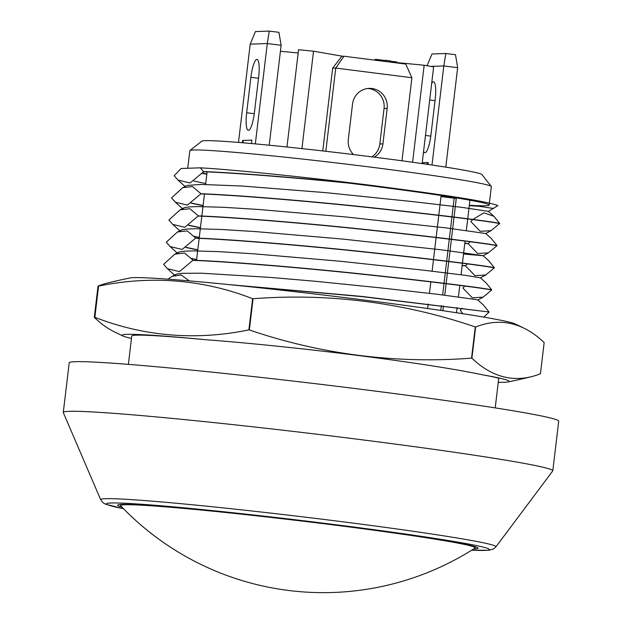<?xml version="1.0" encoding="UTF-8"?>
<svg xmlns="http://www.w3.org/2000/svg" width="622" height="622" viewBox="0 0 622 622"><rect width="100%" height="100%" fill="white"/><g stroke="black" fill="none" stroke-linecap="round" stroke-linejoin="round"><path stroke-width="0.93" d="M94.855 317.306A580.139 391.992 -81.4 0 0 248.886 329.901A229.759 7.829 -173.2 0 1 249.336 329.948A580.225 566.347 88 0 0 471.554 358.132A229.759 7.829 -173.2 0 1 471.904 358.186A579.992 178.514 96.2 0 0 531.328 376.707A579.992 178.514 96.2 0 0 540.432 373.775L544.157 342.574A579.992 178.514 -83.8 0 0 524.284 328.33A613.44 613.44 0 0 0 515.055 323.883A194.919 6.648 -173.2 0 0 323.215 294.999A194.919 6.648 -173.2 0 0 129.967 277.964A613.44 613.44 0 0 0 107.567 283.01A580.139 176.508 96.2 0 0 98.012 286.128L94.295 317.329A229.759 7.829 -173.2 0 1 94.855 317.306L98.571 286.112A229.759 7.829 -173.2 0 0 98.012 286.128M471.554 358.132L475.278 326.939A229.759 7.829 -173.2 0 1 475.628 326.993A579.992 178.514 -83.8 0 1 524.284 328.33M471.904 358.186L475.628 326.993M248.886 329.901L252.61 298.7A229.759 7.829 -173.2 0 1 253.061 298.747A580.225 566.347 -92 0 1 475.278 326.939M249.336 329.948L253.061 298.747M498.261 382.289A194.919 6.648 -173.2 0 0 508.127 381.947A194.919 6.648 -173.2 0 0 481.475 374.615C458.235 369.554 409.19 361.918 358.878 355.582C308.131 349.082 246.817 342.745 206.271 339.767A187.549 6.391 -173.2 0 0 131.755 336.02L128.381 364.368M206.271 339.767A194.919 6.648 -173.2 0 0 123.039 336.028A194.919 6.648 -173.2 0 0 131.467 338.438M495.205 407.892L498.743 378.207A187.549 6.391 -173.2 0 0 481.475 374.615M123.039 336.028A613.44 613.44 0 0 1 114.394 331.876A580.139 176.508 -83.8 0 1 94.295 317.329M98.571 286.112A580.139 391.992 98.6 0 1 252.61 298.7M189.259 280.88L181.235 274.978L172.201 276.292L167.994 279.169M175 275.111L176.718 274.061L181.997 273.33L201.489 273.198L271.029 277.474L315.541 281.3L381.029 287.924L437.67 294.315L475.978 299.54L477.813 299.991L483.302 304.889L489.055 311.987L361.607 296.406L226.875 284.402M460.342 310.059L462.146 308.209M193.061 260.198L184.54 253.03L174.844 254.134L163.625 264.35L167.45 268.704L179.486 271.612L193.061 260.198C227.73 261.427 303.209 267.654 364.251 274.248C426.171 280.817 482.136 287.729 491.699 289.829L485.945 282.73L480.456 277.84L465.388 275.344L423.209 270.15L340.436 261.271L253.379 253.792L217.809 251.583L192.944 250.891L184.641 251.171L179.361 251.91L177.643 252.952M462.978 287.9L464.789 286.05M186.172 247.377L197.804 249.819M195.705 238.047L187.183 230.879L177.488 231.983L166.261 242.191L170.094 246.545L182.129 249.453L195.705 238.047C230.373 239.268 305.853 245.496 366.894 252.097C428.815 258.659 484.779 265.571 494.342 267.678L488.589 260.571L483.092 255.681L442.957 250.005L343.08 239.112L256.023 231.633L220.445 229.425L195.588 228.74L187.276 229.013L181.997 229.751L180.287 230.793M462.169 265.376L465.621 265.742L467.425 263.899M188.816 225.218L200.44 227.66M198.348 215.888L189.827 208.72L180.123 209.824L168.904 220.04L172.729 224.394L184.773 227.294L198.348 215.888C233.017 217.109 308.496 223.345 369.538 229.938C431.458 236.5 487.423 243.412 496.986 245.519L491.224 238.413L485.735 233.522L445.601 227.846L345.715 216.954L258.659 209.474L223.088 207.274L198.231 206.582L189.92 206.862L184.641 207.593L182.922 208.634M464.813 243.218L468.265 243.591L470.069 241.74M191.452 203.06L203.083 205.501M200.992 193.73L192.47 186.561L182.767 187.665L171.548 197.882L175.373 202.236L187.416 205.136L200.992 193.73C235.652 194.958 311.14 201.186 372.174 207.779C434.102 214.341 490.066 221.253 499.622 223.36L493.868 216.262L488.379 211.363L462.193 207.406L412.503 201.575L326.115 192.672L242.183 186.04L200.875 184.423L187.284 185.434L182.767 187.665M470.908 221.432L472.712 219.582M472.883 219.418L483.924 212.848L493.868 216.262M200.362 167.823L181.072 168.5L174.191 175.723L178.016 180.077L190.06 182.977L203.612 171.758L200.362 167.823C231.703 169.542 300.496 176.562 365.596 184.648C306.055 178.374 236.694 172.76 203.635 171.571M206.815 174.23L202.197 173.429M365.596 184.648A167.543 5.707 6.8 0 1 374.802 185.807C438.277 194.126 486.878 201.093 497.903 205.587L488.379 211.363M463.522 254.033L483.092 255.728L488.418 252.827L477.603 253.496L468.242 243.77L464.789 243.404M194.274 236.243L199.273 237.433M195.681 238.226C230.35 239.454 305.83 245.682 366.871 252.275C428.791 258.838 484.756 265.75 494.319 267.857L485.774 274.978L480.456 277.84M191.63 258.402L196.638 259.592M442.895 310.705L443.47 305.861M444.746 295.178L446.114 283.702M446.137 283.523L448.757 261.551M448.781 261.364L451.401 239.392M451.424 239.206L454.044 217.233M454.06 217.055L456.346 197.882M427.656 308.512L428.185 304.034M429.46 293.343L430.828 281.875M432.103 271.184L433.472 259.716M433.495 259.537L436.115 237.565M436.139 237.379L438.759 215.406M438.774 215.22L441.13 195.502M473.552 549.016A181.476 6.189 -173.2 0 0 478.093 548.192A181.476 6.189 -173.2 0 0 337.326 525.318A181.476 6.189 -173.2 0 0 117.698 505.219A181.476 6.189 -173.2 0 0 121.92 507.086M552.795 470.807L558.712 421.172A246.491 8.405 -173.2 0 0 367.516 390.111A246.491 8.405 -173.2 0 0 69.205 362.805L63.288 412.433A246.491 8.405 6.8 0 1 361.6 439.746A246.491 8.405 6.8 0 1 552.795 470.807A246.491 8.405 6.8 0 1 552.725 470.963L495.913 546.855A199.056 6.788 6.8 0 0 322.406 519.246A199.056 6.788 6.8 0 0 105.452 498.688A199.056 6.788 6.8 0 0 100.686 499.723L63.312 412.604A246.491 8.405 6.8 0 1 63.288 412.433M185.955 247.517L197.78 249.997M188.598 225.358L200.424 227.839M462.146 265.555L465.598 265.928L474.959 275.647L485.774 274.978M191.242 203.2L203.06 205.688M193.885 181.049L205.703 183.529M489.055 311.987L361.584 296.593L232.783 284.993M491.699 289.829L491.675 290.015C482.12 287.908 426.148 280.996 364.228 274.434C303.194 267.841 227.706 261.613 193.045 260.385M496.986 245.519L496.962 245.698C487.399 243.599 431.435 236.687 369.515 230.117C308.473 223.523 232.993 217.296 198.325 216.067M499.622 223.36L499.606 223.547C490.043 221.44 434.078 214.528 372.158 207.966C311.117 201.365 235.637 195.137 200.968 193.916M493.705 208.51L478.823 206.255L469.291 205.649M206.846 173.958A151.822 5.178 6.8 0 1 202.445 173.141M348.413 183.078A151.822 5.178 6.8 0 1 489.149 205.058A151.822 5.178 6.8 0 1 469.338 205.26M374.802 185.807C313.76 179.214 238.273 172.978 203.612 171.758M187.735 168.267L189.834 150.672A151.822 5.178 6.8 0 1 189.943 150.508L201.847 141.147A141.108 4.813 6.8 0 1 205.143 140.665A141.108 4.813 6.8 0 1 355.193 154.777A141.108 4.813 6.8 0 1 481.91 174.549L491.279 186.437A151.822 5.178 6.8 0 1 491.349 186.623L489.149 205.058M189.943 150.508A151.822 5.178 6.8 0 1 193.489 149.988A151.822 5.178 6.8 0 1 354.937 165.164A151.822 5.178 6.8 0 1 491.279 186.437M499.606 223.547L491.061 230.669L480.238 231.337L470.885 221.611M496.962 245.698L488.418 252.827M491.675 290.015L483.138 297.137L472.316 297.806L462.962 288.087M489.032 312.174L483.768 317.119M462.667 313.69L460.319 310.246M475.091 548.029A280.071 280.071 0 0 1 120.715 505.834A178.561 6.088 6.8 0 1 120.59 505.562A178.561 6.088 6.8 0 1 298.614 520.661A178.561 6.088 6.8 0 1 475.2 547.842A178.561 6.088 6.8 0 1 475.014 548.083M456.26 198.605A129.671 4.416 -173.2 0 0 454.177 198.2L441.006 196.544M325.827 151.294L335.748 68.07L411.896 77.727L401.991 160.795M332.646 68.179L341.836 56.307L343.997 56.237L335.748 68.07L332.646 68.179L322.771 150.944M367.672 88.495A17.859 17.432 -92 0 1 384.046 108.523L379.824 143.977A17.859 17.432 -92 0 1 371.886 156.861M353.591 154.583A17.859 17.432 -92 0 1 348.312 139.476L352.542 104.022A17.859 17.432 -92 0 1 369.219 88.371A17.859 17.432 -92 0 1 387.156 108.415L382.927 143.869A17.859 17.432 -92 0 1 374.32 157.164M343.997 56.237L405.754 64.066L411.896 77.727M238.49 142.43L250.207 44.139L267.289 43.54L281.136 45.297L269.217 145.221M250.207 44.139L255.424 31.582L269.272 31.1L267.289 43.54L255.323 143.892M258.659 77.027L254.429 112.481A17.859 3.833 97.2 0 1 248.302 130.332A17.859 3.833 97.2 0 1 246.67 112.753L250.891 77.299A17.859 3.833 97.2 0 1 257.026 59.448A17.859 3.833 97.2 0 1 258.659 77.027M243.575 142.85L242.596 140.432L251.91 140.105L251.498 143.55M242.596 140.432L242.316 142.749M269.272 31.1L278.92 32.321L281.136 45.297M426.84 164.278L428.123 162.505L422.221 162.715M428.123 162.505L428.177 164.48M431.995 165.04L443.813 65.932L430.813 66.391M423.582 151.309A17.859 3.833 -82.8 0 0 424.826 152.732A17.859 3.833 -82.8 0 0 430.953 134.873L435.182 99.419A17.859 3.833 -82.8 0 0 433.55 81.84A17.859 3.833 -82.8 0 0 431.684 83.364M445.795 167.139L457.652 67.689L443.813 65.932L445.842 53.5L431.995 53.982L427.065 65.738M457.652 67.689L455.491 54.72L445.842 53.5M280.421 51.261L298.163 52.987M286.952 147.017L298.552 49.744L313.535 51.198L342.761 56.275M384.785 61.407L424.157 65.232L433.651 66.881L422.12 163.602M440.796 310.401L441.371 305.604M442.646 294.921L444.007 283.453M444.03 283.267L446.65 261.294M446.674 261.108L449.294 239.136M449.317 238.949L451.937 216.977M451.961 216.798L454.177 198.2M313.535 51.198L301.919 148.611M424.157 65.232L412.588 162.256M375.921 60.287L376.038 59.347L375.105 59.378L375.012 60.171M376.038 59.347L384.342 60.404L384.233 61.337M384.342 60.404L386.208 60.334L386.06 61.531M386.208 60.334L390.359 60.863L390.227 61.936M390.321 61.158L396.805 61.982L396.735 62.565M471.694 550.182A192.867 6.578 -173.2 0 0 359.415 527.759A192.867 6.578 -173.2 0 0 111.027 502.996A192.867 6.578 -173.2 0 0 123.451 508.656M382.927 143.869L379.824 143.977M387.156 108.415L384.046 108.523M246.67 112.753L254.274 113.717M250.891 77.299L258.511 78.271M430.797 136.109L425.479 135.433M435.035 100.663L429.701 99.986M508.127 381.947A613.44 613.44 0 0 0 531.328 376.707M174.844 254.134L178.25 252.314M177.488 231.983L180.893 230.163M180.123 209.824L183.537 208.005M175.606 274.473L172.201 276.292M456.517 312.742L457.139 307.563M458.406 296.912L459.782 285.405M461.05 274.761L462.418 263.254M462.441 263.067L465.062 241.095M466.337 230.443L467.705 218.936M467.728 218.757L469.937 200.206M196.544 260.338L199.164 238.366M199.188 238.187L201.808 216.207M201.831 216.028L204.451 194.056M205.594 184.439L207.095 171.897M185.053 186.445L178.016 180.077M485.735 233.569L491.061 230.669M182.409 208.603L175.373 202.236M179.929 230.91L172.729 224.394M177.286 253.068L170.086 246.545M477.805 300.037L483.138 297.137M174.65 275.219L167.45 268.704M100.686 499.723L102.925 502.669L105.522 504.209L123.483 508.687M471.655 550.206L489.156 550.229L493.448 548.985L495.913 546.855M475.2 547.842L475.325 546.746M120.59 505.562L120.722 504.465"/></g></svg>
